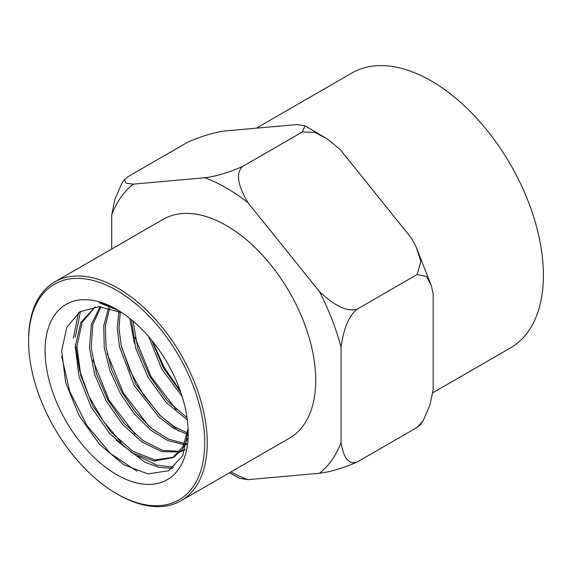 <?xml version="1.0" encoding="UTF-8"?>
<svg xmlns="http://www.w3.org/2000/svg" width="572" height="572" viewBox="0 0 572 572"><rect width="100%" height="100%" fill="white"/><g stroke="black" fill="none" stroke-linecap="round" stroke-linejoin="round"><path stroke-width="0.86" d="M432.682 392.821L510.539 347.869A158.68 91.613 -120 0 0 543.4 275.232A158.68 91.613 -120 0 0 474.138 115.544A158.68 91.613 -120 0 0 351.859 73.03L256.349 128.171M116.667 493.736L117.925 494.465A126.326 72.937 -120 0 0 181.095 500.722A126.326 72.937 -120 0 0 207.257 442.885A126.326 72.937 -120 0 0 152.116 315.758A126.326 72.937 -120 0 0 54.762 281.91A126.326 72.937 -120 0 0 28.6 339.739L28.6 341.198A124.546 71.908 -120 0 0 116.667 493.736A124.546 71.908 -120 0 0 204.733 442.885A124.546 71.908 -120 0 0 116.667 290.354A124.546 71.908 -120 0 0 28.6 341.198M54.762 281.91L163.22 219.298A126.326 72.937 60 0 1 289.546 292.235A126.326 72.937 60 0 1 289.546 438.102L181.095 500.722M45.109 350.729A101.194 58.423 -120 0 0 116.667 474.674A101.194 58.423 -120 0 0 188.224 433.354A101.194 58.423 -120 0 0 116.667 309.416A101.194 58.423 -120 0 0 45.109 350.729M188.195 431.038L182.754 455.684L168.654 470.72L147.962 473.923L123.752 464.743L99.507 444.294L79.029 415.465L65.658 382.589L61.669 350.729L66.867 327.155L79.865 311.769L99.106 306.685L122.05 312.762M152.338 341.012L164.121 367.274L180.23 390.798M134.377 343.279L129.737 318.354M134.935 337.165L150.922 376.512L176.24 409.616M121.021 345.045L129.958 370.727L143.493 394.945L160.375 415.665L178.993 431.202M107.207 353.753L123.473 393.078L148.842 426.161M92.886 360.074L109.116 400.379L135.056 434.27M172.479 468.332L159.238 467.41L144.923 462.255L116.159 440.283M75.382 344.137L79.451 370.041L89.089 396.575L103.482 421.364L121.164 442.363M138.152 456.17L156.714 465.1L173.874 467.231M61.64 356.227L69.748 391.47L87.073 425.725L110.761 453.739L137.044 471.199M73.38 338.138L78.464 312.712M80.495 311.375L75.304 337.087M118.597 310.56L99.263 302.76A97.626 56.363 60 0 1 117.939 310.167M151.623 340.133L163.406 367.932L180.716 392.185M133.061 321.085L137.802 348.541L149.692 376.183L166.867 400.371L187.044 417.732M120.242 311.912L118.997 328.464L121.386 346.804L135.771 384.27L159.86 415.379L173.659 426.254L187.509 432.997M109.66 308.172L105.312 326.026L106.063 347.233L111.733 369.977L121.965 392.328L135.671 412.412L151.623 428.514L168.411 439.096L184.52 443.493M185.757 443.565L186.801 443.593M100.979 306.764L92.793 324.589L91.198 347.855L96.539 374.052L107.979 400.185L124.103 423.259L143.043 440.562L162.462 450.364L180.008 451.279M181.138 450.993L185.242 449.513M95.317 306.778L82.025 322.486L76.941 346.682L80.845 375.983L92.843 406.027L111.233 432.382L133.011 451.365L154.869 459.945L173.488 457.221M95.274 306.778L80.802 322.479L75.268 346.725L78.993 376.376L91.07 406.878L109.738 433.597L131.867 452.702L153.99 461.032L172.644 457.729L174.346 456.749L182.346 449.449L187.623 438.652M148.713 336.665L161.733 368.954L182.146 396.518M131.324 319.634L135.714 348.219L148.019 377.198L166.109 402.388L187.344 419.948M118.883 311.311L117.26 328.078L119.484 346.811L134.084 385.263L158.887 417.038L173.08 427.942L187.244 434.427M108.544 307.9L103.732 325.797L104.233 347.311L109.867 370.492L120.263 393.307L134.277 413.763L150.6 430.037L167.725 440.526L184.055 444.544M185.278 444.573L186.594 444.558M100.129 306.721L91.377 324.424L89.439 347.905L94.68 374.531L106.27 401.151L122.715 424.603L142.042 442.034L161.776 451.63L179.444 451.973M180.588 451.637L185.192 449.671M172.644 457.729L183.183 446.324L188.102 428.464M230.924 471.95A172.351 99.507 -120 0 0 247.941 479.651L319.483 473.258A172.351 99.507 -120 0 0 341.041 442.592L341.041 347.204A172.351 99.507 -120 0 0 319.483 291.634L247.941 202.645A172.351 99.507 -120 0 0 204.826 177.749L133.283 184.141A172.351 99.507 -120 0 0 111.726 214.807L111.726 249.027M423.001 421.013L420.513 424.567L417.117 427.413L423.001 421.013L430.037 404.869L433.19 389.389L433.19 294.001L431.338 285.771L426.455 276.448L417.117 274.539L420.885 261.54L416.051 246.668L411.633 238.431L340.097 149.435L327.205 138.867L314.993 132.454L302.459 131.903L305.019 125.833L296.975 124.546L225.44 130.931C214.643 132.225 202.102 135.964 187.802 142.142L127.806 176.784L124.403 179.629L126.019 183.169L133.283 184.141M204.826 177.749C215.615 176.455 228.164 172.723 242.464 166.538C233.44 175.59 241.713 191.706 247.941 202.645M302.459 131.903L242.464 166.538M319.483 291.634C329.207 300.55 343.886 312.977 357.121 309.173C345.996 318.411 342.785 335.557 341.041 347.204M417.117 274.539L357.121 309.173M341.041 442.592C342.785 452.216 345.996 465.665 357.121 462.054C342.821 468.232 330.273 471.971 319.483 473.258M417.117 427.413L357.121 462.054M247.941 479.651L239.897 478.364L229.486 472.779M111.726 214.807L114.886 199.328L121.915 183.183L124.403 179.629M416.051 246.668L431.338 285.771M305.019 125.833L327.205 138.867"/></g></svg>
